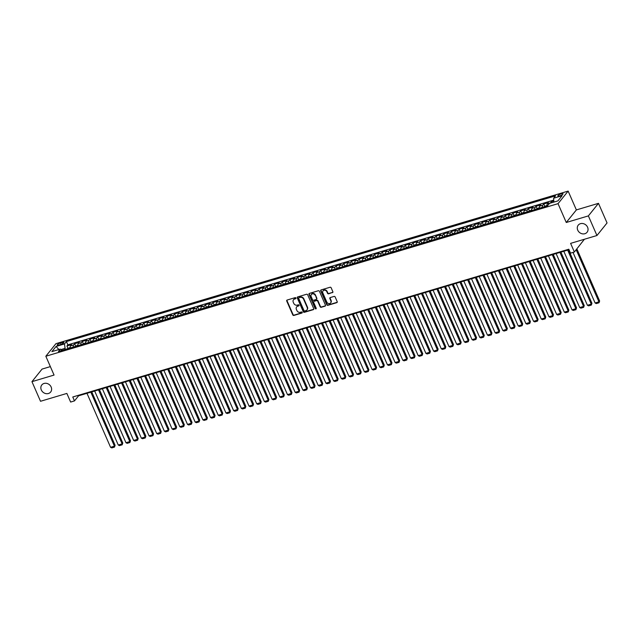 <?xml version="1.0" encoding="UTF-8"?>
<svg xmlns="http://www.w3.org/2000/svg" width="639" height="639" viewBox="0 0 639 639"><rect width="100%" height="100%" fill="white"/><g stroke="black" fill="none" stroke-linecap="round" stroke-linejoin="round"><path stroke-width="0.96" d="M295.929 298.03A0.607 0.527 -141.2 0 0 295.162 297.646L287.143 300.034A0.871 0.759 -141.2 0 0 286.727 301.033L292.782 314.899A0.871 0.759 -141.2 0 0 293.876 315.442L301.896 313.054A0.607 0.527 -141.2 0 0 301.424 311.976L300.386 312.279A2.78 2.42 -141.2 0 1 296.895 310.538L296.384 309.38A2.78 2.42 -141.2 0 1 297.726 306.201L298.764 305.889A0.607 0.527 -141.2 0 0 298.293 304.811L297.255 305.123A2.78 2.42 -141.2 0 1 293.764 303.373L293.261 302.223A2.78 2.42 -141.2 0 1 294.595 299.036L295.633 298.725A0.607 0.527 -141.2 0 0 295.929 298.03M577.744 230.16A5.663 4.928 -141.2 0 0 582.145 233.786A5.663 4.928 -141.2 0 0 587.081 232.245A5.663 4.928 -141.2 0 0 587.584 227.228A5.663 4.928 -141.2 0 0 583.175 223.602A5.663 4.928 -141.2 0 0 578.247 225.144A5.663 4.928 -141.2 0 0 577.744 230.16M41.311 389.95A5.663 4.928 -141.2 0 0 45.72 393.576A5.663 4.928 -141.2 0 0 50.649 392.034A5.663 4.928 -141.2 0 0 51.152 387.018A5.663 4.928 -141.2 0 0 46.751 383.392A5.663 4.928 -141.2 0 0 41.815 384.942A5.663 4.928 -141.2 0 0 41.311 389.95M561.306 193.769A2.836 0.719 -23.6 0 0 557.839 195.997A2.836 0.719 -23.6 0 0 559.556 195.949A2.836 0.719 -23.6 0 0 563.031 193.729A2.836 0.719 -23.6 0 0 561.306 193.769M332.432 292.686A0.871 0.759 -141.2 0 0 332.847 291.688L331.154 287.798A0.871 0.759 -141.2 0 0 330.059 287.254L321.153 289.906A0.871 0.759 -141.2 0 0 320.73 290.905L326.793 304.763A0.871 0.759 -141.2 0 0 327.879 305.314L336.793 302.654A0.871 0.759 -141.2 0 0 337.208 301.664L335.156 296.967A0.871 0.759 -141.2 0 0 334.061 296.416L330.251 297.558A0.871 0.759 -141.2 0 0 329.836 298.549L330.85 300.881A2.324 2.021 -141.2 0 1 326.809 302.079L322.823 292.958A2.324 2.021 -141.2 0 1 326.864 291.751L327.527 293.277A0.871 0.759 -141.2 0 0 328.622 293.82L332.703 292.342A0.871 0.759 -141.2 0 0 332.879 292.263M50.361 366.61L42.054 369.086L31.95 381.659L40.521 401.276L66.863 393.424L70.633 402.059L74.475 400.909L72.766 396.987L568.814 249.218L570.531 253.148L574.373 251.998L584.405 239.258M588.375 215.902L598.479 203.338L576.37 209.919L566.266 222.492L588.375 215.902L596.946 235.519L570.603 243.371L574.373 251.998M566.266 222.492L558.039 203.657L45.832 356.243L55.936 343.67L568.143 191.093L558.039 203.657M31.95 381.659L54.059 375.069L45.832 356.243M307.671 294.795A0.871 0.759 -141.2 0 0 306.584 294.252L297.678 296.903A0.871 0.759 -141.2 0 0 297.255 297.894L303.309 311.76A0.871 0.759 -141.2 0 0 304.404 312.303L313.31 309.651A0.871 0.759 -141.2 0 0 313.733 308.653L307.671 294.795M309.412 293.405L318.318 290.753A0.871 0.759 -141.2 0 1 319.412 291.296L325.467 305.162A0.871 0.759 -141.2 0 1 325.051 306.153L321.241 307.287A0.871 0.759 -141.2 0 1 320.147 306.744L317.695 301.121A0.871 0.759 -141.2 0 0 316.601 300.578L314.068 301.328A0.871 0.759 -141.2 0 0 313.653 302.327L316.209 308.182A0.607 0.527 -141.2 0 1 315.155 308.493L308.996 294.403A0.871 0.759 -141.2 0 1 309.412 293.405M598.479 203.338L607.05 222.947L596.946 235.519M553.797 200.958L551.449 201.66L551.896 202.675M550.299 203.146A3.538 1.494 -106.6 0 1 550.451 202.898L547.375 203.817L548.374 202.579L543.757 203.953L544.732 206.165M542.415 207.308A3.538 1.494 -106.6 0 1 542.767 205.191L539.691 206.109L540.682 204.863L536.073 206.245L537.04 208.458M534.723 209.6A3.538 1.494 -106.6 0 1 535.075 207.483L531.999 208.402L532.99 207.156L528.381 208.53L529.348 210.742M527.031 211.892A3.538 1.494 -106.6 0 1 527.383 209.776L524.307 210.686L525.306 209.448L520.689 210.822L521.656 213.035M519.339 214.177A3.538 1.494 -106.6 0 1 519.691 212.06L516.616 212.979L517.614 211.741L512.997 213.114L513.964 215.327M511.647 216.469A3.538 1.494 -106.6 0 1 511.999 214.353L508.924 215.271L509.922 214.033L505.305 215.407L506.272 217.619M503.955 218.762A3.538 1.494 -106.6 0 1 504.307 216.645L501.232 217.564L502.23 216.325L497.613 217.699L498.58 219.912M496.271 221.054A3.538 1.494 -106.6 0 1 496.623 218.937L493.54 219.856L494.538 218.61L489.921 219.984L490.896 222.204M488.579 223.346A3.538 1.494 -106.6 0 1 488.931 221.23L485.856 222.14L486.846 220.902L482.237 222.276L483.204 224.489M480.887 225.639A3.538 1.494 -106.6 0 1 481.239 223.522L478.164 224.433L479.162 223.195L474.545 224.569L475.512 226.781M473.195 227.923A3.538 1.494 -106.6 0 1 473.547 225.807L470.472 226.725L471.47 225.487L466.853 226.861L467.82 229.074M465.504 230.216A3.538 1.494 -106.6 0 1 465.855 228.099L462.78 229.018L463.778 227.78L459.161 229.153L460.128 231.366M457.812 232.508A3.538 1.494 -106.6 0 1 458.163 230.391L455.088 231.31L456.086 230.064L451.469 231.446L452.436 233.658M450.12 234.801A3.538 1.494 -106.6 0 1 450.471 232.684L447.396 233.602L448.394 232.356L443.778 233.73L444.744 235.951M442.436 237.093A3.538 1.494 -106.6 0 1 442.787 234.976L439.704 235.887L440.702 234.649L436.094 236.023L437.06 238.235M434.744 239.377A3.538 1.494 -106.6 0 1 435.095 237.261L432.02 238.179L433.01 236.941L428.402 238.315L429.368 240.528M427.052 241.67A3.538 1.494 -106.6 0 1 427.403 239.553L424.328 240.472L425.326 239.234L420.71 240.607L421.676 242.82M419.36 243.962A3.538 1.494 -106.6 0 1 419.711 241.846L416.636 242.764L417.634 241.526L413.018 242.9L413.984 245.112M411.668 246.255A3.538 1.494 -106.6 0 1 412.019 244.138L408.944 245.056L409.942 243.81L405.326 245.192L406.292 247.405M403.976 248.547A3.538 1.494 -106.6 0 1 404.327 246.43L401.252 247.341L402.25 246.103L397.634 247.477L398.6 249.689M396.292 250.839A3.538 1.494 -106.6 0 1 396.643 248.723L393.56 249.633L394.559 248.395L389.942 249.769L390.916 251.982M388.6 253.124A3.538 1.494 -106.6 0 1 388.951 251.007L385.876 251.926L386.867 250.688L382.258 252.062L383.224 254.274M380.908 255.416A3.538 1.494 -106.6 0 1 381.259 253.3L378.184 254.218L379.175 252.98L374.566 254.354L375.532 256.566M373.216 257.709A3.538 1.494 -106.6 0 1 373.567 255.592L370.492 256.511L371.491 255.273L366.874 256.646L367.84 258.859M365.524 260.001A3.538 1.494 -106.6 0 1 365.875 257.884L362.8 258.803L363.799 257.557L359.182 258.931L360.148 261.151M357.832 262.294A3.538 1.494 -106.6 0 1 358.183 260.177L355.108 261.087L356.107 259.849L351.49 261.223L352.456 263.436M350.14 264.586A3.538 1.494 -106.6 0 1 350.491 262.469L347.416 263.38L348.415 262.142L343.798 263.516L344.764 265.728M342.456 266.87A3.538 1.494 -106.6 0 1 342.808 264.754L339.724 265.672L340.723 264.434L336.114 265.808L337.08 268.021M334.764 269.163A3.538 1.494 -106.6 0 1 335.116 267.046L332.04 267.965L333.031 266.727L328.422 268.1L329.389 270.313M327.072 271.455A3.538 1.494 -106.6 0 1 327.424 269.338L324.348 270.257L325.347 269.011L320.73 270.393L321.697 272.605M319.38 273.748A3.538 1.494 -106.6 0 1 319.732 271.631L316.656 272.549L317.655 271.303L313.038 272.677L314.005 274.89M311.688 276.04A3.538 1.494 -106.6 0 1 312.04 273.923L308.964 274.834L309.963 273.596L305.346 274.97L306.313 277.182M303.996 278.324A3.538 1.494 -106.6 0 1 304.348 276.208L301.273 277.126L302.271 275.888L297.654 277.262L298.621 279.475M296.304 280.617A3.538 1.494 -106.6 0 1 296.656 278.5L293.581 279.419L294.579 278.181L289.962 279.555L290.937 281.767M288.62 282.909A3.538 1.494 -106.6 0 1 288.972 280.793L285.897 281.711L286.887 280.473L282.278 281.847L283.245 284.059M280.928 285.202A3.538 1.494 -106.6 0 1 281.28 283.085L278.205 284.004L279.195 282.757L274.586 284.131L275.553 286.352M273.236 287.494A3.538 1.494 -106.6 0 1 273.588 285.377L270.513 286.288L271.511 285.05L266.894 286.424L267.861 288.636M265.544 289.786A3.538 1.494 -106.6 0 1 265.896 287.67L262.821 288.58L263.819 287.342L259.202 288.716L260.169 290.929M257.852 292.071A3.538 1.494 -106.6 0 1 258.204 289.954L255.129 290.873L256.127 289.635L251.51 291.009L252.477 293.221M250.161 294.363A3.538 1.494 -106.6 0 1 250.512 292.247L247.437 293.165L248.435 291.927L243.818 293.301L244.785 295.514M242.477 296.656A3.538 1.494 -106.6 0 1 242.828 294.539L239.745 295.458L240.743 294.212L236.126 295.593L237.101 297.806M234.785 298.948A3.538 1.494 -106.6 0 1 235.136 296.831L232.061 297.75L233.051 296.504L228.442 297.878L229.409 300.098M227.093 301.241A3.538 1.494 -106.6 0 1 227.444 299.124L224.369 300.034L225.367 298.796L220.751 300.17L221.717 302.383M219.401 303.525A3.538 1.494 -106.6 0 1 219.752 301.408L216.677 302.327L217.675 301.089L213.059 302.463L214.025 304.675M211.709 305.817A3.538 1.494 -106.6 0 1 212.06 303.701L208.985 304.619L209.983 303.381L205.367 304.755L206.333 306.968M204.017 308.11A3.538 1.494 -106.6 0 1 204.368 305.993L201.293 306.912L202.291 305.674L197.675 307.047L198.641 309.26M196.325 310.402A3.538 1.494 -106.6 0 1 196.676 308.286L193.601 309.204L194.599 307.958L189.983 309.332L190.949 311.552M188.641 312.695A3.538 1.494 -106.6 0 1 188.992 310.578L185.909 311.489L186.907 310.25L182.299 311.624L183.265 313.837M180.949 314.987A3.538 1.494 -106.6 0 1 181.3 312.87L178.225 313.781L179.216 312.543L174.607 313.917L175.573 316.129M173.257 317.271A3.538 1.494 -106.6 0 1 173.608 315.155L170.533 316.073L171.532 314.835L166.915 316.209L167.881 318.422M165.565 319.564A3.538 1.494 -106.6 0 1 165.916 317.447L162.841 318.366L163.84 317.128L159.223 318.502L160.189 320.714M157.873 321.856A3.538 1.494 -106.6 0 1 158.224 319.74L155.149 320.658L156.148 319.42L151.531 320.794L152.497 323.007M150.181 324.149A3.538 1.494 -106.6 0 1 150.532 322.032L147.457 322.951L148.456 321.705L143.839 323.078L144.805 325.299M142.489 326.441A3.538 1.494 -106.6 0 1 142.848 324.324L139.765 325.235L140.764 323.997L136.147 325.371L137.121 327.583M134.805 328.726A3.538 1.494 -106.6 0 1 135.156 326.609L132.081 327.527L133.072 326.289L128.463 327.663L129.429 329.876M127.113 331.018A3.538 1.494 -106.6 0 1 127.465 328.901L124.389 329.82L125.38 328.582L120.771 329.956L121.737 332.168M119.421 333.31A3.538 1.494 -106.6 0 1 119.773 331.194L116.697 332.112L117.696 330.874L113.079 332.248L114.046 334.461M111.729 335.603A3.538 1.494 -106.6 0 1 112.081 333.486L109.005 334.405L110.004 333.159L105.387 334.54L106.354 336.753M104.037 337.895A3.538 1.494 -106.6 0 1 104.389 335.779L101.313 336.697L102.312 335.451L97.695 336.825L98.662 339.037M96.345 340.188A3.538 1.494 -106.6 0 1 96.697 338.071L93.621 338.982L94.62 337.743L90.003 339.117L90.97 341.33M88.661 342.472A3.538 1.494 -106.6 0 1 89.013 340.355L85.93 341.274L86.928 340.036L82.319 341.41L83.286 343.622M80.969 344.764A3.538 1.494 -106.6 0 1 81.321 342.648L78.246 343.566L79.236 342.328L74.627 343.702L73.629 344.94A3.538 1.494 73.4 0 0 73.277 347.057M75.594 345.915L74.627 343.702M58.844 345.076L60.537 344.573A2.748 0.695 -23.6 0 0 63.892 342.424A2.748 0.695 -23.6 0 0 62.223 342.464L60.537 342.975A2.748 0.695 -23.6 0 0 57.175 345.124A2.748 0.695 -23.6 0 0 58.844 345.076M553.869 202.084L553.63 198.226L555.539 195.853L66.408 341.561L64.499 343.934L65.226 349.453M553.63 198.226L562.088 195.71L557.935 200.878L549.476 203.394L547.567 205.774L58.437 351.482L60.346 349.102L51.887 351.618L56.04 346.458L64.499 343.934M553.749 200.111L67.846 344.852L66.935 345.995L71.552 344.621L70.554 345.859A3.538 1.494 73.4 0 0 70.202 347.975M81.321 342.648L82.319 341.41M89.013 340.355L90.003 339.117M96.697 338.071L97.695 336.825M104.389 335.779L105.387 334.54M112.081 333.486L113.079 332.248M119.773 331.194L120.771 329.956M127.465 328.901L128.463 327.663M135.156 326.609L136.147 325.371M142.848 324.324L143.839 323.078M150.532 322.032L151.531 320.794M158.224 319.74L159.223 318.502M165.916 317.447L166.915 316.209M173.608 315.155L174.607 313.917M181.3 312.87L182.299 311.624M188.992 310.578L189.983 309.332M196.676 308.286L197.675 307.047M204.368 305.993L205.367 304.755M212.06 303.701L213.059 302.463M219.752 301.408L220.751 300.17M227.444 299.124L228.442 297.878M235.136 296.831L236.126 295.593M242.828 294.539L243.818 293.301M250.512 292.247L251.51 291.009M258.204 289.954L259.202 288.716M265.896 287.67L266.894 286.424M273.588 285.377L274.586 284.131M281.28 283.085L282.278 281.847M288.972 280.793L289.962 279.555M296.656 278.5L297.654 277.262M304.348 276.208L305.346 274.97M312.04 273.923L313.038 272.677M319.732 271.631L320.73 270.393M327.424 269.338L328.422 268.1M335.116 267.046L336.114 265.808M342.808 264.754L343.798 263.516M350.491 262.469L351.49 261.223M358.183 260.177L359.182 258.931M365.875 257.884L366.874 256.646M373.567 255.592L374.566 254.354M381.259 253.3L382.258 252.062M388.951 251.007L389.942 249.769M396.643 248.723L397.634 247.477M404.327 246.43L405.326 245.192M412.019 244.138L413.018 242.9M419.711 241.846L420.71 240.607M427.403 239.553L428.402 238.315M435.095 237.261L436.094 236.023M442.787 234.976L443.778 233.73M450.471 232.684L451.469 231.446M458.163 230.391L459.161 229.153M465.855 228.099L466.853 226.861M473.547 225.807L474.545 224.569M481.239 223.522L482.237 222.276M488.931 221.23L489.921 219.984M496.623 218.937L497.613 217.699M504.307 216.645L505.305 215.407M511.999 214.353L512.997 213.114M519.691 212.06L520.689 210.822M527.383 209.776L528.381 208.53M535.075 207.483L536.073 206.245M542.767 205.191L543.757 203.953M550.451 202.898L551.449 201.66M64.779 348.431L60.985 349.565M576.37 209.919L568.143 191.093M74.475 400.909L78.573 395.813L569.029 249.713M78.357 395.325L78.573 395.813M67.902 348.207L66.935 345.995M67.846 344.852L66.408 341.561M62.119 350.38L60.346 349.102M78.246 343.566A3.538 1.494 73.4 0 0 77.894 345.683M85.93 341.274A3.538 1.494 73.4 0 0 85.578 343.391L82.143 344.413A2.348 0.99 73.4 0 0 82.135 344.421M93.621 338.982A3.538 1.494 73.4 0 0 93.27 341.098M101.313 336.697A3.538 1.494 73.4 0 0 100.962 338.814M109.005 334.405A3.538 1.494 73.4 0 0 108.654 336.521L105.219 337.536A2.348 0.99 73.4 0 0 105.211 337.544M116.697 332.112A3.538 1.494 73.4 0 0 116.346 334.229M124.389 329.82A3.538 1.494 73.4 0 0 124.038 331.937L120.595 332.959M132.081 327.527A3.538 1.494 73.4 0 0 131.73 329.644L128.287 330.667A2.348 0.99 73.4 0 0 128.279 330.675M139.765 325.235A3.538 1.494 73.4 0 0 139.414 327.352M147.457 322.951A3.538 1.494 73.4 0 0 147.106 325.067L143.671 326.082A2.348 0.99 73.4 0 0 143.663 326.09M155.149 320.658A3.538 1.494 73.4 0 0 154.798 322.775M162.841 318.366A3.538 1.494 73.4 0 0 162.49 320.482M170.533 316.073A3.538 1.494 73.4 0 0 170.182 318.19L166.739 319.212A2.348 0.99 73.4 0 0 166.739 319.22M178.225 313.781A3.538 1.494 73.4 0 0 177.874 315.898M185.909 311.489A3.538 1.494 73.4 0 0 185.558 313.605L182.123 314.628A2.348 0.99 73.4 0 0 182.115 314.636M193.601 309.204A3.538 1.494 73.4 0 0 193.25 311.321L189.815 312.335A2.348 0.99 73.4 0 0 189.807 312.343M201.293 306.912A3.538 1.494 73.4 0 0 200.942 309.028M208.985 304.619A3.538 1.494 73.4 0 0 208.633 306.736L205.199 307.758A2.348 0.99 73.4 0 0 205.191 307.758M216.677 302.327A3.538 1.494 73.4 0 0 216.325 304.444L212.883 305.466A2.348 0.99 73.4 0 0 212.883 305.474M224.369 300.034A3.538 1.494 73.4 0 0 224.017 302.151M232.061 297.75A3.538 1.494 73.4 0 0 231.709 299.867L228.267 300.881A2.348 0.99 73.4 0 0 228.259 300.889M239.745 295.458A3.538 1.494 73.4 0 0 239.393 297.574M247.437 293.165A3.538 1.494 73.4 0 0 247.085 295.282M255.129 290.873A3.538 1.494 73.4 0 0 254.777 292.989L251.343 294.012A2.348 0.99 73.4 0 0 251.335 294.02M262.821 288.58A3.538 1.494 73.4 0 0 262.469 290.697M270.513 286.288A3.538 1.494 73.4 0 0 270.161 288.405L266.719 289.427A2.348 0.99 73.4 0 0 266.719 289.435M278.205 284.004A3.538 1.494 73.4 0 0 277.853 286.12L274.411 287.135A2.348 0.99 73.4 0 0 274.411 287.143M285.897 281.711A3.538 1.494 73.4 0 0 285.537 283.828M293.581 279.419A3.538 1.494 73.4 0 0 293.229 281.535L289.794 282.558A2.348 0.99 73.4 0 0 289.786 282.558M301.273 277.126A3.538 1.494 73.4 0 0 300.921 279.243L297.486 280.265A2.348 0.99 73.4 0 0 297.478 280.273M308.964 274.834A3.538 1.494 73.4 0 0 308.613 276.951M316.656 272.549A3.538 1.494 73.4 0 0 316.305 274.666L312.862 275.681A2.348 0.99 73.4 0 0 312.862 275.689M324.348 270.257A3.538 1.494 73.4 0 0 323.997 272.374M332.04 267.965A3.538 1.494 73.4 0 0 331.689 270.081M339.724 265.672A3.538 1.494 73.4 0 0 339.373 267.789L335.938 268.811A2.348 0.99 73.4 0 0 335.93 268.811M347.416 263.38A3.538 1.494 73.4 0 0 347.065 265.497M355.108 261.087A3.538 1.494 73.4 0 0 354.757 263.204L351.322 264.226A2.348 0.99 73.4 0 0 351.314 264.234M362.8 258.803A3.538 1.494 73.4 0 0 362.449 260.92L359.014 261.934A2.348 0.99 73.4 0 0 359.006 261.942M370.492 256.511A3.538 1.494 73.4 0 0 370.141 258.627M378.184 254.218A3.538 1.494 73.4 0 0 377.833 256.335M385.876 251.926A3.538 1.494 73.4 0 0 385.525 254.042L382.082 255.065A2.348 0.99 73.4 0 0 382.074 255.073M393.56 249.633A3.538 1.494 73.4 0 0 393.209 251.75M401.252 247.341A3.538 1.494 73.4 0 0 400.901 249.458L397.466 250.48A2.348 0.99 73.4 0 0 397.458 250.488M408.944 245.056A3.538 1.494 73.4 0 0 408.593 247.173M416.636 242.764A3.538 1.494 73.4 0 0 416.285 244.881M424.328 240.472A3.538 1.494 73.4 0 0 423.976 242.588L420.534 243.611M432.02 238.179A3.538 1.494 73.4 0 0 431.668 240.296M439.704 235.887A3.538 1.494 73.4 0 0 439.352 238.004L435.918 239.026A2.348 0.99 73.4 0 0 435.91 239.034M447.396 233.602A3.538 1.494 73.4 0 0 447.044 235.719L443.61 236.734A2.348 0.99 73.4 0 0 443.602 236.742M455.088 231.31A3.538 1.494 73.4 0 0 454.736 233.427M462.78 229.018A3.538 1.494 73.4 0 0 462.428 231.134L458.994 232.149A2.348 0.99 73.4 0 0 458.986 232.157M470.472 226.725A3.538 1.494 73.4 0 0 470.12 228.842L466.678 229.864A2.348 0.99 73.4 0 0 466.678 229.872M478.164 224.433A3.538 1.494 73.4 0 0 477.812 226.549M485.856 222.14A3.538 1.494 73.4 0 0 485.504 224.257M493.54 219.856A3.538 1.494 73.4 0 0 493.188 221.973M501.232 217.564A3.538 1.494 73.4 0 0 500.88 219.68M508.924 215.271A3.538 1.494 73.4 0 0 508.572 217.388L505.137 218.41A2.348 0.99 73.4 0 0 505.129 218.41M516.616 212.979A3.538 1.494 73.4 0 0 516.264 215.095M524.307 210.686A3.538 1.494 73.4 0 0 523.956 212.803L520.513 213.825A2.348 0.99 73.4 0 0 520.513 213.833M531.999 208.402A3.538 1.494 73.4 0 0 531.648 210.519L528.205 211.533A2.348 0.99 73.4 0 0 528.205 211.541M539.691 206.109A3.538 1.494 73.4 0 0 539.332 208.226M547.375 203.817A3.538 1.494 73.4 0 0 547.024 205.934L543.589 206.948A2.348 0.99 73.4 0 0 543.581 206.956M58.916 349.525L56.04 346.458M295.969 298.365A0.607 0.527 -141.2 0 1 295.905 298.389L294.875 298.693A2.78 2.42 -141.2 0 0 293.652 299.595M296.784 306.76A2.78 2.42 -141.2 0 1 297.998 305.857L299.036 305.554A0.607 0.527 -141.2 0 0 299.1 305.53M286.967 300.114A0.871 0.759 -141.2 0 0 286.999 300.697L293.053 314.556A0.871 0.759 -141.2 0 0 294.148 315.099L302.167 312.711A0.607 0.527 -141.2 0 0 302.231 312.687M297.502 296.983A0.871 0.759 -141.2 0 0 297.526 297.558L303.589 311.417A0.871 0.759 -141.2 0 0 304.675 311.968L313.581 309.308A0.871 0.759 -141.2 0 0 313.757 309.236M298.98 297.734A0.607 0.527 -141.2 0 0 298.685 298.429L303.996 310.594A0.607 0.527 -141.2 0 0 304.763 310.977L305.857 310.65A2.78 2.42 -141.2 0 0 307.199 307.471L303.565 299.148A2.78 2.42 -141.2 0 0 300.074 297.407L299.252 297.391A0.607 0.527 -141.2 0 0 298.916 297.75M307.079 309.755A2.78 2.42 -141.2 0 0 307.471 307.127L307.199 307.471M299.252 297.391L300.346 297.063A2.78 2.42 -141.2 0 1 303.837 298.812L307.471 307.127M313.893 301.408A0.871 0.759 -141.2 0 1 314.34 300.993L316.872 300.234A0.871 0.759 -141.2 0 1 317.966 300.785L320.419 306.408A0.871 0.759 -141.2 0 0 321.513 306.952L325.323 305.817A0.871 0.759 -141.2 0 0 325.499 305.738M309.236 293.485A0.871 0.759 -141.2 0 0 309.268 294.06L315.426 308.158A0.607 0.527 -141.2 0 0 316.249 308.517M315.139 295.29A2.324 2.021 -141.2 0 0 311.105 296.488L312.511 299.707A0.871 0.759 -141.2 0 0 313.597 300.25L316.129 299.499A0.871 0.759 -141.2 0 0 316.545 298.501L315.418 294.946A2.324 2.021 -141.2 0 0 311.457 294.275M316.577 299.084A0.871 0.759 -141.2 0 0 316.816 298.165L316.545 298.501M315.418 294.946L316.816 298.165M323.182 290.737A2.324 2.021 -141.2 0 1 327.136 291.416L327.799 292.934A0.871 0.759 -141.2 0 0 328.893 293.477L332.703 292.342M330.77 302.758A2.324 2.021 -141.2 0 0 331.122 300.538L330.85 300.881M330.075 297.63A0.871 0.759 -141.2 0 0 330.107 298.213L331.122 300.538M320.978 289.986A0.871 0.759 -141.2 0 0 321.01 290.561L327.064 304.428A0.871 0.759 -141.2 0 0 328.158 304.971L337.065 302.319A0.871 0.759 -141.2 0 0 337.24 302.239M70.17 347.456L66.791 348.966A2.348 0.99 73.4 0 0 66.76 348.998M90.834 392.162L114.429 446.174L110.579 447.316L86.984 393.312M115.108 445.319L114.501 447.108L115.108 445.319L91.768 391.883M66.791 348.966L70.194 347.951M114.501 447.108L111.809 447.907L110.579 447.316M74.451 346.705A2.348 0.99 73.4 0 0 74.444 346.705L77.862 345.172M98.526 389.87L122.121 443.881L118.271 445.024L94.676 391.02M122.8 443.027L122.193 444.816L122.8 443.027L99.452 389.598M122.193 444.816L119.501 445.623L118.271 445.024M106.218 387.585L129.813 441.589L125.963 442.731L102.368 388.728M130.492 440.742L129.885 442.523L130.492 440.742L107.144 387.306M85.554 342.879L82.175 344.389M129.885 442.523L127.193 443.33L125.963 442.731M93.246 340.587L89.835 342.121A2.348 0.99 73.4 0 0 89.827 342.129M113.902 385.293L137.497 439.297L133.655 440.447L110.06 386.435M138.184 438.45L137.577 440.239L138.184 438.45L114.836 385.013M137.577 440.239L134.885 441.038L133.655 440.447M97.527 339.828A2.348 0.99 73.4 0 0 97.519 339.836L100.93 338.295M121.594 383.001L145.189 437.004L141.347 438.154L117.752 384.143M145.876 436.157L145.261 437.947L145.876 436.157L122.528 382.721M145.261 437.947L142.569 438.745L141.347 438.154M129.286 380.708L152.881 434.72L149.039 435.862L125.444 381.858M153.568 433.865L152.953 435.654L153.568 433.865L130.22 380.429M108.622 336.002L105.251 337.512M152.953 435.654L150.261 436.453L149.039 435.862M112.903 335.243A2.348 0.99 73.4 0 0 112.903 335.251L116.314 333.718M136.978 378.416L160.573 432.427L156.731 433.569L133.136 379.566M161.252 431.573L160.645 433.362L161.252 431.573L137.912 378.144M160.645 433.362L157.953 434.161L156.731 433.569M144.67 376.131L168.265 430.135L164.415 431.277L140.82 377.274M168.944 429.288L168.337 431.069L168.944 429.288L145.604 375.852M124.006 331.425L120.627 332.935M168.337 431.069L165.645 431.876L164.415 431.277M152.362 373.839L175.957 427.842L172.107 428.985L148.512 374.981M176.636 426.996L176.029 428.777L176.636 426.996L153.288 373.559M131.698 329.133L128.319 330.643M176.029 428.777L173.337 429.584L172.107 428.985M135.979 328.374A2.348 0.99 73.4 0 0 135.971 328.382L139.39 326.841M160.054 371.547L183.641 425.55L179.799 426.7L156.204 372.689M184.328 424.703L183.72 426.493L184.328 424.703L160.98 371.267M183.72 426.493L181.029 427.291L179.799 426.7M167.737 369.254L191.333 423.258L187.491 424.408L163.896 370.396M192.019 422.411L191.412 424.2L192.019 422.411L168.672 368.975M147.074 324.548L143.703 326.058M191.412 424.2L188.721 424.999L187.491 424.408M154.766 322.256L151.363 323.789A2.348 0.99 73.4 0 0 151.355 323.797M175.429 366.962L199.025 420.973L195.183 422.115L171.587 368.112M199.711 420.119L199.096 421.908L199.711 420.119L176.364 366.682M199.096 421.908L196.405 422.706L195.183 422.115M159.047 321.497A2.348 0.99 73.4 0 0 159.047 321.505L162.458 319.971M183.121 364.669L206.716 418.681L202.875 419.823L179.279 365.82M207.403 417.826L206.788 419.615L207.403 417.826L184.056 364.398M206.788 419.615L204.097 420.422L202.875 419.823M190.813 362.385L214.408 416.388L210.558 417.531L186.963 363.527M215.087 415.542L214.48 417.323L215.087 415.542L191.748 362.105M170.15 317.679L166.771 319.188M214.48 417.323L211.789 418.13L210.558 417.531M177.842 315.386L174.463 316.896A2.348 0.99 73.4 0 0 174.423 316.928M198.505 360.092L222.1 414.096L218.25 415.246L194.655 361.235M222.779 413.249L222.172 415.031L222.779 413.249L199.432 359.813M174.463 316.896L177.866 315.882M222.172 415.031L219.481 415.837L218.25 415.246M206.197 357.8L229.792 411.804L225.942 412.954L202.347 358.942M230.471 410.957L229.864 412.746L230.471 410.957L207.124 357.521M185.534 313.094L182.155 314.604M229.864 412.746L227.172 413.545L225.942 412.954M213.881 355.508L237.476 409.519L233.634 410.661L210.039 356.658M238.163 408.664L237.556 410.454L238.163 408.664L214.816 355.228M193.226 310.802L189.847 312.311M237.556 410.454L234.864 411.252L233.634 410.661M197.507 310.043A2.348 0.99 73.4 0 0 197.499 310.051L200.91 308.517M221.573 353.215L245.168 407.227L241.326 408.369L217.731 354.365M245.855 406.372L245.248 408.161L245.855 406.372L222.508 352.944M245.248 408.161L242.556 408.96L241.326 408.369M229.265 350.923L252.86 404.934L249.018 406.077L225.423 352.073M253.547 404.088L252.932 405.869L253.547 404.088L230.2 350.651M208.602 306.225L205.231 307.734M252.932 405.869L250.24 406.676L249.018 406.077M236.957 348.638L260.552 402.642L256.71 403.784L233.115 349.781M261.231 401.795L260.624 403.576L261.231 401.795L237.892 348.359M216.294 303.932L212.915 305.442M260.624 403.576L257.932 404.383L256.71 403.784M220.575 303.174A2.348 0.99 73.4 0 0 220.575 303.182L223.985 301.64M244.649 346.346L268.244 400.349L264.394 401.5L240.799 347.488M268.923 399.503L268.316 401.292L268.923 399.503L245.584 346.066M268.316 401.292L265.624 402.091L264.394 401.5M252.341 344.054L275.936 398.057L272.086 399.207L248.491 345.196M276.615 397.21L276.008 399L276.615 397.21L253.268 343.774M231.677 299.348L228.299 300.857M276.008 399L273.316 399.798L272.086 399.207M239.369 297.055L235.959 298.589A2.348 0.99 73.4 0 0 235.951 298.597M260.033 341.761L283.628 395.773L279.778 396.915L256.183 342.911M284.307 394.918L283.7 396.707L284.307 394.918L260.96 341.482M283.7 396.707L281.008 397.506L279.778 396.915M243.651 296.296A2.348 0.99 73.4 0 0 243.643 296.304L247.061 294.771M267.717 339.469L291.312 393.48L287.47 394.622L263.875 340.619M291.999 392.626L291.392 394.415L291.999 392.626L268.652 339.197M291.392 394.415L288.7 395.214L287.47 394.622M275.409 337.184L299.004 391.188L295.162 392.33L271.567 338.327M299.691 390.341L299.076 392.122L299.691 390.341L276.344 336.905M254.745 292.478L251.375 293.988M299.076 392.122L296.384 392.929L295.162 392.33M262.437 290.186L259.027 291.719A2.348 0.99 73.4 0 0 259.027 291.727M283.101 334.892L306.696 388.895L302.854 390.046L279.259 336.034M307.383 388.049L306.768 389.83L307.383 388.049L284.036 334.612M306.768 389.83L304.076 390.637L302.854 390.046M290.793 332.599L314.388 386.603L310.538 387.753L286.951 333.742M315.067 385.756L314.46 387.546L315.067 385.756L291.727 332.32M270.129 287.893L266.751 289.403M314.46 387.546L311.768 388.344L310.538 387.753M298.485 330.307L322.08 384.311L318.23 385.461L294.635 331.457M322.759 383.464L322.152 385.253L322.759 383.464L299.419 330.028M277.821 285.601L274.443 287.111M322.152 385.253L319.46 386.052L318.23 385.461M285.513 283.309L282.134 284.818A2.348 0.99 73.4 0 0 282.095 284.85M306.177 328.015L329.772 382.026L325.922 383.168L302.327 329.165M330.451 381.171L329.844 382.961L330.451 381.171L307.103 327.735M282.134 284.818L285.537 283.812M329.844 382.961L327.152 383.759L325.922 383.168M313.861 325.722L337.456 379.734L333.614 380.876L310.019 326.872M338.143 378.887L337.536 380.668L338.143 378.887L314.795 325.451M293.205 281.024L289.826 282.534M337.536 380.668L334.844 381.475L333.614 380.876M321.553 323.438L345.148 377.441L341.306 378.584L317.711 324.58M345.835 376.595L345.228 378.376L345.835 376.595L322.487 323.158M300.889 278.732L297.518 280.241M345.228 378.376L342.536 379.183L341.306 378.584M305.178 277.973A2.348 0.99 73.4 0 0 305.17 277.981L308.581 276.439M329.245 321.145L352.84 375.149L348.998 376.299L325.403 322.288M353.527 374.302L352.912 376.091L353.527 374.302L330.179 320.866M352.912 376.091L350.22 376.89L348.998 376.299M336.937 318.853L360.532 372.856L356.69 374.007L333.095 319.995M361.211 372.01L360.604 373.799L361.211 372.01L337.871 318.573M316.273 274.147L312.902 275.657M360.604 373.799L357.912 374.598L356.69 374.007M323.965 271.855L320.554 273.388A2.348 0.99 73.4 0 0 320.554 273.396M344.629 316.561L368.224 370.572L364.374 371.714L340.779 317.711M368.903 369.717L368.296 371.507L368.903 369.717L345.563 316.281M368.296 371.507L365.604 372.305L364.374 371.714M328.246 271.096A2.348 0.99 73.4 0 0 328.238 271.104L331.657 269.57M352.321 314.268L375.916 368.28L372.066 369.422L348.471 315.418M376.595 367.425L375.988 369.214L376.595 367.425L353.247 313.997M375.988 369.214L373.296 370.013L372.066 369.422M360.013 311.984L383.608 365.987L379.758 367.129L356.163 313.126M384.287 365.141L383.68 366.922L384.287 365.141L360.939 311.704M339.349 267.278L335.97 268.787M383.68 366.922L380.988 367.729L379.758 367.129M347.041 264.985L343.63 266.519A2.348 0.99 73.4 0 0 343.622 266.527M367.697 309.691L391.292 363.695L387.45 364.845L363.855 310.834M391.979 362.848L391.372 364.629L391.979 362.848L368.631 309.412M391.372 364.629L388.68 365.436L387.45 364.845M375.389 307.399L398.984 361.402L395.142 362.553L371.547 308.541M399.671 360.556L399.055 362.345L399.671 360.556L376.323 307.119M354.725 262.693L351.354 264.203M399.055 362.345L396.364 363.144L395.142 362.553M383.08 305.107L406.676 359.11L402.834 360.26L379.239 306.249M407.362 358.263L406.747 360.053L407.362 358.263L384.015 304.827M362.417 260.4L359.046 261.91M406.747 360.053L404.056 360.851L402.834 360.26M366.698 259.642A2.348 0.99 73.4 0 0 366.698 259.65L370.109 258.108M390.772 302.814L414.368 356.826L410.526 357.968L386.93 303.964M415.046 355.971L414.439 357.76L415.046 355.971L391.707 302.535M414.439 357.76L411.748 358.559L410.526 357.968M374.39 257.349A2.348 0.99 73.4 0 0 374.39 257.357L377.801 255.824M398.464 300.522L422.059 354.533L418.21 355.675L394.614 301.672M422.738 353.679L422.131 355.468L422.738 353.679L399.399 300.25M422.131 355.468L419.44 356.274L418.21 355.675M406.156 298.237L429.751 352.241L425.901 353.383L402.306 299.379M430.43 351.394L429.823 353.175L430.43 351.394L407.083 297.958M385.493 253.531L382.114 255.041M429.823 353.175L427.132 353.982L425.901 353.383M393.185 251.239L389.806 252.748A2.348 0.99 73.4 0 0 389.766 252.78M413.848 295.945L437.435 349.948L433.593 351.099L409.998 297.087M438.122 349.102L437.515 350.883L438.122 349.102L414.775 295.665M389.806 252.748L393.209 251.734M437.515 350.883L434.824 351.69L433.593 351.099M421.532 293.652L445.127 347.656L441.285 348.806L417.69 294.795M445.814 346.809L445.207 348.598L445.814 346.809L422.467 293.373M400.869 248.946L397.498 250.456M445.207 348.598L442.515 349.397L441.285 348.806M408.561 246.654L405.158 248.188A2.348 0.99 73.4 0 0 405.15 248.196M429.224 291.36L452.819 345.372L448.977 346.514L425.382 292.51M453.506 344.517L452.891 346.306L453.506 344.517L430.159 291.08M452.891 346.306L450.199 347.105L448.977 346.514M412.842 245.895A2.348 0.99 73.4 0 0 412.842 245.903L416.253 244.37M436.916 289.068L460.511 343.079L456.669 344.221L433.074 290.218M461.198 342.224L460.583 344.014L461.198 342.224L437.851 288.796M460.583 344.014L457.891 344.812L456.669 344.221M444.608 286.775L468.203 340.787L464.353 341.929L440.758 287.925M468.882 339.94L468.275 341.721L468.882 339.94L445.543 286.504M423.945 242.077L420.566 243.587M468.275 341.721L465.583 342.528L464.353 341.929M431.637 239.785L428.226 241.318A2.348 0.99 73.4 0 0 428.218 241.326M452.3 284.491L475.895 338.494L472.045 339.636L448.45 285.633M476.574 337.648L475.967 339.429L476.574 337.648L453.227 284.211M475.967 339.429L473.275 340.236L472.045 339.636M459.992 282.198L483.587 336.202L479.737 337.352L456.142 283.341M484.266 335.355L483.659 337.144L484.266 335.355L460.919 281.919M439.328 237.492L435.95 239.002M483.659 337.144L480.967 337.943L479.737 337.352M467.676 279.906L491.271 333.909L487.429 335.06L463.834 281.048M491.958 333.063L491.351 334.852L491.958 333.063L468.611 279.626M447.02 235.2L443.642 236.71M491.351 334.852L488.659 335.651L487.429 335.06M451.302 234.441A2.348 0.99 73.4 0 0 451.294 234.449L454.704 232.908M475.368 277.614L498.963 331.625L495.121 332.767L471.526 278.764M499.65 330.77L499.043 332.56L499.65 330.77L476.303 277.334M499.043 332.56L496.351 333.358L495.121 332.767M483.06 275.321L506.655 329.333L502.813 330.475L479.218 276.471M507.342 328.478L506.727 330.267L507.342 328.478L483.995 275.05M462.396 230.623L459.026 232.133M506.727 330.267L504.035 331.066L502.813 330.475M490.752 273.037L514.347 327.04L510.505 328.182L486.91 274.179M515.026 326.194L514.419 327.975L515.026 326.194L491.687 272.757M470.088 228.331L466.71 229.84M514.419 327.975L511.727 328.781L510.505 328.182M474.37 227.572A2.348 0.99 73.4 0 0 474.37 227.58L477.78 226.038M498.444 270.744L522.039 324.748L518.189 325.898L494.594 271.887M522.718 323.901L522.111 325.682L522.718 323.901L499.379 270.465M522.111 325.682L519.419 326.489L518.189 325.898M482.062 225.279A2.348 0.99 73.4 0 0 482.054 225.287L485.472 223.746M506.136 268.452L529.731 322.455L525.881 323.606L502.286 269.594M530.41 321.609L529.803 323.398L530.41 321.609L507.062 268.172M529.803 323.398L527.111 324.197L525.881 323.606M493.164 221.453L489.754 222.987A2.348 0.99 73.4 0 0 489.746 222.995M513.828 266.159L537.423 320.171L533.573 321.313L509.978 267.31M538.102 319.316L537.495 321.105L538.102 319.316L514.754 265.88M537.495 321.105L534.803 321.904L533.573 321.313M500.856 219.161L497.446 220.695A2.348 0.99 73.4 0 0 497.438 220.703M521.512 263.867L545.107 317.879L541.265 319.021L517.67 265.017M545.794 317.024L545.187 318.813L545.794 317.024L522.446 263.595M545.187 318.813L542.495 319.612L541.265 319.021M529.204 261.575L552.799 315.586L548.957 316.728L525.362 262.725M553.486 314.739L552.871 316.521L553.486 314.739L530.138 261.303M508.54 216.877L505.169 218.386M552.871 316.521L550.179 317.327L548.957 316.728M516.232 214.584L512.821 216.118A2.348 0.99 73.4 0 0 512.821 216.126M536.896 259.29L560.491 313.294L556.649 314.436L533.054 260.432M561.178 312.447L560.563 314.228L561.178 312.447L537.83 259.011M560.563 314.228L557.871 315.035L556.649 314.436M544.588 256.998L568.183 311.001L564.341 312.151L540.746 258.14M568.862 310.155L568.255 311.944L568.862 310.155L545.522 256.718M523.924 212.292L520.545 213.801M568.255 311.944L565.563 312.743L564.341 312.151M552.28 254.705L575.875 308.709L572.025 309.859L548.43 255.848M576.554 307.862L575.947 309.651L576.554 307.862L553.214 254.426M531.616 209.999L528.237 211.509M575.947 309.651L573.255 310.45L572.025 309.859M535.897 209.241A2.348 0.99 73.4 0 0 535.889 209.249L539.308 207.707M559.972 252.413L583.567 306.424L579.717 307.567L556.122 253.563M584.246 305.57L583.639 307.359L584.246 305.57L560.898 252.133M583.639 307.359L580.947 308.158L579.717 307.567M567.656 250.121L591.251 304.132L587.409 305.274L563.814 251.271M591.938 303.277L591.331 305.067L591.938 303.277L568.59 249.849M547 205.423L543.621 206.932M591.331 305.067L588.639 305.865L587.409 305.274M576.186 249.745L598.943 301.84L595.101 302.982L572.999 252.405M599.63 300.993L599.023 302.774L599.63 300.993L576.865 248.898M599.023 302.774L596.331 303.581L595.101 302.982M73.629 344.94L70.554 345.859M61.144 344.365L60.537 342.975M62.726 343.614L62.223 342.464M77.886 345.667L74.483 346.681M93.27 341.082L89.867 342.097M100.962 338.79L97.559 339.804M116.346 334.213L112.935 335.227M139.414 327.336L136.011 328.35M154.798 322.751L151.395 323.765M162.49 320.466L159.087 321.481M200.942 309.012L197.539 310.019M224.009 302.135L220.607 303.15M239.393 297.55L235.991 298.565M247.085 295.266L243.683 296.28M262.469 290.681L259.067 291.696M308.613 276.935L305.21 277.949M323.989 272.35L320.586 273.364M331.681 270.065L328.278 271.08M347.065 265.481L343.662 266.495M370.141 258.603L366.73 259.618M377.825 256.319L374.422 257.333M408.593 247.149L405.19 248.164M416.285 244.865L412.882 245.879M431.66 240.28L428.258 241.294M454.736 233.403L451.334 234.417M477.804 226.533L474.402 227.548M485.496 224.241L482.094 225.255M493.188 221.949L489.786 222.963M500.88 219.664L497.477 220.671M516.264 215.079L512.861 216.094M539.332 208.202L535.929 209.217"/></g></svg>
